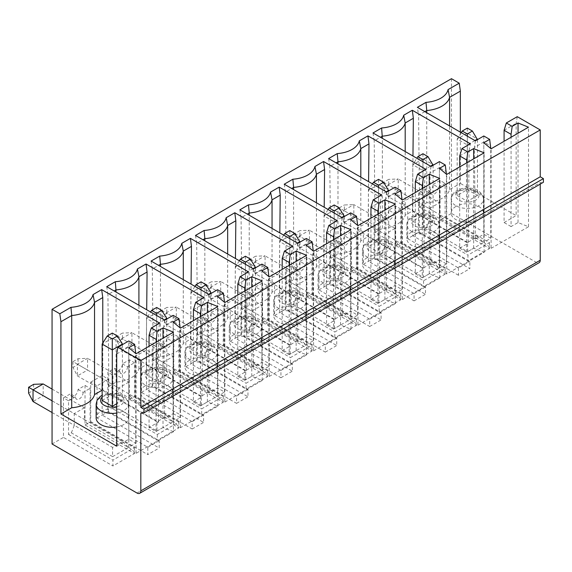 <?xml version="1.0" encoding="UTF-8"?>
<svg xmlns="http://www.w3.org/2000/svg" width="572" height="572" viewBox="0 0 572 572"><rect width="100%" height="100%" fill="white"/><g stroke="black" fill="none" stroke-linecap="round" stroke-linejoin="round"><path stroke-width="0.43" stroke-dasharray="2.86 2.15" d="M407.729 206.442L407.729 238.653L419.14 232.06L469.855 261.347L469.855 268.661L412.798 235.721L412.798 196.189L419.14 199.85L407.729 206.442L401.387 202.781L412.798 196.189M419.14 199.85L419.14 232.06M407.729 238.653L458.444 267.932L469.855 261.347M458.444 267.932L458.444 275.254L469.855 268.661M423.259 277.298L439.16 268.118L433.304 262.262L423.259 268.061L423.259 277.298L382.024 253.489L379.193 255.119L423.573 280.745L445.13 268.297L445.13 274.152L423.573 286.601L374.124 258.051L374.124 218.518L379.193 221.443L386.171 217.417L381.095 214.493A5.377 3.103 -60 0 0 382.21 216.952L387.287 219.884A5.377 3.103 -60 0 1 386.171 217.417M445.13 268.297L400.75 242.678L397.926 244.308L395.045 240.111L353.832 216.316L353.832 204.604L344.33 204.976L344.33 210.832L353.832 216.316L343.686 222.172L339.253 213.756L339.253 207.901L343.686 210.46L343.686 222.172L423.259 268.061M400.75 209.002L393.779 213.027L388.71 210.096L395.681 206.07L400.75 209.002L400.75 242.678M395.681 206.07L395.681 245.602L445.13 274.152M433.083 165.265L433.083 221.078L422.944 215.222L422.944 158.844L433.083 164.7M433.083 221.078L422.944 226.934L412.798 221.078L422.944 215.222M393.779 213.027A5.377 3.103 -60 0 1 391.427 218.44A5.377 3.103 -60 0 1 387.287 219.884M388.71 210.096A5.377 3.103 -60 0 1 386.357 215.515A5.377 3.103 -60 0 1 382.21 216.952M339.253 207.901L344.33 204.976M395.045 228.4L384.906 234.255L343.686 210.46L353.832 204.604L395.045 228.4L395.045 240.111M422.944 153.732L422.944 158.844L412.798 164.7L416.852 158.265M439.16 268.118L397.926 244.308M433.304 262.262L394.995 240.14M430.544 166.173L422.944 170.556L422.944 226.934M422.944 161.783L422.944 170.556L412.798 164.7L412.798 221.078M459.716 155.927L469.147 150.479L468.182 243.279L412.391 211.068L405.191 215.222A26.898 15.53 180 0 1 382.368 228.4L375.161 232.561L430.952 264.772L439.425 259.881L439.425 167.639L446.396 171.664M439.425 259.881L446.396 263.906L446.396 174.145M446.396 263.906L439.425 267.932L446.718 273.974L484.119 252.374L473.659 248.169L466.688 252.195L466.688 162.877M466.688 252.195L459.716 248.169L459.716 166.902M439.425 267.932L439.425 168.368M430.952 264.772L429.994 173.087L439.425 167.639L439.425 161.611M431.031 166.452L429.994 173.087M484.119 252.374L484.119 152.817M473.659 248.169L473.659 158.852M412.391 211.068L412.963 156.02M469.147 150.479L470.341 143.758M458.444 275.254L401.387 242.313L401.387 202.781M405.191 215.222L405.191 151.53M193.436 309.659L202.874 304.211L201.909 397.011L146.117 364.8L138.917 368.954A26.898 15.53 180 0 1 116.087 382.132L108.887 386.293L164.679 418.504L173.152 413.613L173.152 321.371L180.123 325.397M164.679 418.504L163.714 326.819L173.152 321.371L173.152 315.344M173.152 413.613L180.123 417.639L173.152 421.664L180.437 427.706L217.846 406.106L207.386 401.901L200.415 405.927L200.415 316.609M200.415 405.927L193.436 401.901L193.436 320.642M180.123 417.639L180.123 327.878M164.757 320.184L163.714 326.819M217.846 406.106L217.846 306.549M207.386 401.901L207.386 312.584M146.117 364.8L146.689 309.752M202.874 304.211L204.068 297.49M135.114 356.513L141.448 360.174L141.448 392.385L192.171 421.664L192.171 428.986L135.114 396.046L135.114 356.513L146.525 349.921L152.86 353.582L152.86 385.793L203.582 415.079L203.582 422.401L146.525 389.453L146.525 349.921M138.917 368.954L138.917 305.262M145.252 385.793A16.138 9.316 0 0 0 140.526 392.385A16.138 9.316 0 0 0 156.664 401.701A16.138 9.316 0 0 0 172.801 392.385A16.138 9.316 0 0 0 162.841 383.776A16.138 9.316 0 0 0 145.252 385.793M193.436 401.901L201.909 397.011M116.087 382.132L116.087 292.092M180.437 427.706L180.437 328.142M128.772 393.843L87.552 370.048L87.552 358.337L128.772 382.132L128.721 393.872L167.031 415.994L156.985 421.793L156.985 431.031L115.744 407.221L112.92 408.851L157.3 434.477L178.857 422.029L178.857 427.885L157.3 440.333L107.851 411.783L107.851 372.25L112.92 375.182L119.891 371.149L114.822 368.225L107.851 372.25M178.857 422.029L134.477 396.41L131.653 398.041L128.721 393.872M114.822 368.225A5.377 3.103 -60 0 0 115.937 370.685A5.377 3.103 -60 0 0 120.084 369.247A5.377 3.103 -60 0 0 122.429 363.835L129.408 359.802L134.477 362.734L134.477 396.41M129.408 359.802L129.408 399.335L178.857 427.885M151.108 261.061L152.302 268.983L158.566 265.365M237.816 284.034L247.247 278.593L246.289 371.385L190.497 339.175L183.29 343.336A26.898 15.53 180 0 1 160.467 356.513L153.267 360.667L209.059 392.878L217.532 387.988L224.503 392.013L217.532 396.046L217.532 296.482M217.532 396.046L224.817 402.08L224.817 302.524M209.059 392.878L208.094 301.194L217.532 295.745L224.503 299.778M153.267 360.667L152.302 268.983M209.137 294.566L208.094 301.194M152.231 346.625L157.3 349.556L164.271 345.531L159.202 342.599L152.231 346.625L152.231 386.157L201.68 414.707L201.68 408.851L223.237 396.41L178.857 370.785L176.026 372.422L217.267 396.224L201.365 405.405L160.124 381.603L157.3 383.233L157.3 349.556M157.3 383.233L201.68 408.851M160.467 356.513L160.467 266.466M141.448 392.385L152.86 385.793M141.448 360.174L152.86 353.582M192.171 421.664L203.582 415.079M192.171 428.986L203.582 422.401M201.365 405.405L201.365 396.167L211.411 390.369L217.267 396.224M211.411 390.369L173.101 368.254L176.026 372.422M159.202 342.599A5.377 3.103 -60 0 0 160.317 345.066A5.377 3.103 -60 0 0 164.464 343.622A5.377 3.103 -60 0 0 166.81 338.209L171.879 341.141L178.857 337.108L178.857 370.785M171.879 341.141A5.377 3.103 -60 0 1 169.534 346.553A5.377 3.103 -60 0 1 165.387 347.99A5.377 3.103 -60 0 1 164.271 345.531M160.124 381.603L163.056 374.052L121.793 350.286L131.932 344.43L131.932 332.718L173.152 356.513L163.006 362.369L163.006 374.081M173.152 356.513L173.152 368.225L122.429 338.939L117.36 341.87L117.36 336.014L122.429 333.083L122.429 338.939M201.365 396.167L163.056 374.052M223.237 396.41L223.237 402.266L201.68 414.707M211.19 293.379L211.19 349.192L201.044 343.336L201.044 286.958L211.19 292.814M211.19 349.192L201.044 355.048L190.905 349.192L201.044 343.336M117.36 336.014L121.793 338.574L131.932 332.718L122.429 333.083M117.36 341.87L121.793 350.286L121.793 338.574L163.006 362.369M190.905 349.192L190.905 292.814L201.044 286.958L201.044 281.839M166.81 338.209L173.781 334.184L178.857 337.108M208.644 294.28L201.044 298.67L190.905 292.814L194.959 286.379M201.044 289.89L201.044 355.048M217.532 387.988L217.532 289.718M224.503 392.013L224.503 302.259M224.817 402.08L262.226 380.487L251.766 376.276L244.787 380.301L244.787 290.991M244.787 380.301L237.816 376.276L237.816 295.016M262.226 380.487L262.226 280.923M251.766 376.276L251.766 286.965M190.497 339.175L191.069 284.134M247.247 278.593L248.441 271.872M179.486 330.888L185.828 334.548L185.828 366.759L236.551 396.046L236.551 403.36L179.486 370.42L179.486 330.888L190.905 324.303L197.24 327.963L197.24 360.174L247.962 389.453L247.962 396.775L190.905 363.835L190.905 324.303M183.29 343.336L183.29 279.644M189.632 360.174A16.138 9.316 0 0 0 184.906 366.759A16.138 9.316 0 0 0 201.044 376.076A16.138 9.316 0 0 0 217.181 366.759A16.138 9.316 0 0 0 207.221 358.151A16.138 9.316 0 0 0 189.632 360.174M237.816 376.276L246.289 371.385M173.781 334.184L173.781 373.716L223.237 402.266M195.488 235.442L196.682 243.365L202.946 239.747M282.196 258.415L291.627 252.967L290.669 345.767L234.877 313.556L227.67 317.71A26.898 15.53 180 0 1 204.847 330.888L197.647 335.049L253.439 367.26L261.912 362.369L268.883 366.395L261.912 370.42L261.912 270.856M261.912 370.42L269.197 376.462L269.197 276.898M253.439 367.26L252.474 275.575L261.912 270.127L268.883 274.152M197.647 335.049L196.682 243.365M253.518 268.94L252.474 275.575M196.611 321.006L201.68 323.938L208.651 319.905L203.582 316.981L196.611 321.006L196.611 360.539L246.06 389.089L246.06 383.233L267.617 370.785L223.237 345.166L220.406 346.796L261.647 370.606L245.738 379.787L204.504 355.977L201.68 357.607L201.68 323.938M201.68 357.607L246.06 383.233M204.847 330.888L204.847 240.841M185.828 366.759L197.24 360.174M185.828 334.548L197.24 327.963M236.551 396.046L247.962 389.453M236.551 403.36L247.962 396.775M245.738 379.787L245.738 370.549L255.784 364.75L261.647 370.606M255.784 364.75L217.482 342.628L220.406 346.796M203.582 316.981A5.377 3.103 -60 0 0 204.697 319.441A5.377 3.103 -60 0 0 208.844 318.003A5.377 3.103 -60 0 0 211.19 312.591L216.259 315.515L223.237 311.49L223.237 345.166M216.259 315.515A5.377 3.103 -60 0 1 213.914 320.928A5.377 3.103 -60 0 1 209.767 322.372A5.377 3.103 -60 0 1 208.651 319.905M204.504 355.977L207.436 348.434L166.166 324.66L176.312 318.804L176.312 307.092L217.532 330.888L207.386 336.744L207.386 348.462M217.532 330.888L217.532 342.599L166.81 313.32L161.74 316.252L161.74 310.389L166.81 307.464L166.81 313.32M245.738 370.549L207.436 348.434M267.617 370.785L267.617 376.641L246.06 389.089M255.57 267.76L255.57 323.566L245.424 317.71L245.424 261.332L255.57 267.188M255.57 323.566L245.424 329.422L235.278 323.566L245.424 317.71M161.74 310.389L166.166 312.948L176.312 307.092L166.81 307.464M161.74 316.252L166.166 324.66L166.166 312.948L207.386 336.744M235.278 323.566L235.278 267.188L245.424 261.332L245.424 256.22M211.19 312.591L218.161 308.558L223.237 311.49M253.024 268.661L245.424 273.051L235.278 267.188L239.339 260.753M245.424 264.271L245.424 329.422M261.912 362.369L261.912 264.1M268.883 366.395L268.883 276.633M269.197 376.462L306.606 354.862L296.146 350.657L289.167 354.683L289.167 265.365M289.167 354.683L282.196 350.657L282.196 269.398M306.606 354.862L306.606 255.305M296.146 350.657L296.146 261.34M234.877 313.556L235.45 258.508M291.627 252.967L292.821 246.246M223.867 305.269L230.209 308.93L230.209 341.141L280.931 370.42L280.931 377.742L223.867 344.802L223.867 305.269L235.278 298.677L241.62 302.338L241.62 334.548L292.342 363.835L292.342 371.156L235.278 338.209L235.278 298.677M227.67 317.71L227.67 254.018M234.012 334.548A16.138 9.316 0 0 0 229.286 341.141A16.138 9.316 0 0 0 245.424 350.457A16.138 9.316 0 0 0 261.561 341.141A16.138 9.316 0 0 0 251.601 332.532A16.138 9.316 0 0 0 234.012 334.548M282.196 350.657L290.669 345.767M218.161 308.558L218.161 348.091L267.617 376.641M239.868 209.817L241.062 217.739L247.326 214.121M326.576 232.79L336.007 227.349L335.049 320.141L279.258 287.93L272.05 292.092A26.898 15.53 180 0 1 249.228 305.269L242.028 309.423L297.819 341.634L306.285 336.744L313.263 340.769L306.285 344.802L306.285 245.238M306.285 344.802L313.578 350.836L313.578 251.272M297.819 341.634L296.854 249.95L306.285 244.501L313.263 248.534M242.028 309.423L241.062 217.739M297.898 243.322L296.854 249.95M240.984 295.381L246.06 298.312L253.031 294.287L247.962 291.355L240.984 295.381L240.984 334.913L290.44 363.463L290.44 357.607L311.99 345.166L267.617 319.541L264.786 321.178L306.02 344.98L290.118 354.161L248.884 330.359L246.06 331.989L246.06 298.312M246.06 331.989L290.44 357.607M249.228 305.269L249.228 215.222M230.209 341.141L241.62 334.548M230.209 308.93L241.62 302.338M280.931 370.42L292.342 363.835M280.931 377.742L292.342 371.156M290.118 354.161L290.118 344.923L300.164 339.125L306.02 344.98M300.164 339.125L261.862 317.01L264.786 321.178M247.962 291.355A5.377 3.103 -60 0 0 249.077 293.822A5.377 3.103 -60 0 0 253.217 292.378A5.377 3.103 -60 0 0 255.57 286.965L260.639 289.897L267.617 285.864L267.617 319.541M260.639 289.897A5.377 3.103 -60 0 1 258.294 295.309A5.377 3.103 -60 0 1 254.147 296.746A5.377 3.103 -60 0 1 253.031 294.287M248.884 330.359L251.816 322.808L210.546 299.042L220.692 293.186L220.692 281.474L261.912 305.269L251.766 311.125L251.766 322.837M261.912 305.269L261.912 316.981L211.19 287.695L206.12 290.626L206.12 284.77L211.19 281.839L211.19 287.695M290.118 344.923L251.816 322.808M311.99 345.166L311.99 351.022L290.44 363.463M299.95 242.135L299.95 297.948L289.804 292.092L289.804 235.714L299.95 241.57M299.95 297.948L289.804 303.803L279.658 297.948L289.804 292.092M206.12 284.77L210.546 287.33L220.692 281.474L211.19 281.839M206.12 290.626L210.546 299.042L210.546 287.33L251.766 311.125M279.658 297.948L279.658 241.57L289.804 235.714L289.804 230.595M255.57 286.965L262.541 282.94L267.617 285.864M297.404 243.036L289.804 247.426L279.658 241.57L283.719 235.135M289.804 238.646L289.804 303.803M306.285 336.744L306.285 238.474M313.263 340.769L313.263 251.015M313.578 350.836L350.986 329.243L340.526 325.032L333.548 329.057L333.548 239.747M333.548 329.057L326.576 325.032L326.576 243.772M350.986 329.243L350.986 229.679M340.526 325.032L340.526 235.721M279.258 287.93L279.83 232.89M336.007 227.349L337.201 220.628M268.247 279.644L274.589 283.304L274.589 315.515L325.311 344.802L325.311 352.116L268.247 319.176L268.247 279.644L279.658 273.058L286 276.719L286 308.93L336.722 338.209L336.722 345.531L279.658 312.591L279.658 273.058M272.05 292.092L272.05 228.4M278.392 308.93A16.138 9.316 0 0 0 273.666 315.515A16.138 9.316 0 0 0 289.804 324.832A16.138 9.316 0 0 0 305.941 315.515A16.138 9.316 0 0 0 295.981 306.907A16.138 9.316 0 0 0 278.392 308.93M326.576 325.032L335.049 320.141M262.541 282.94L262.541 322.472L311.99 351.022M284.248 184.198L285.442 192.12L291.706 188.503M370.956 207.171L380.387 201.723L379.429 294.523L323.638 262.312L316.43 266.466A26.898 15.53 180 0 1 293.608 279.644L286.408 283.805L342.199 316.016L350.665 311.125L357.643 315.151L350.665 319.176L350.665 219.612M350.665 319.176L357.958 325.218L357.958 225.654M342.199 316.016L341.234 224.331L350.665 218.883L357.643 222.908M286.408 283.805L285.442 192.12M342.278 217.696L341.234 224.331M285.364 269.762L290.44 272.687L297.411 268.661L292.342 265.737L285.364 269.762L285.364 309.295L334.82 337.845L334.82 331.989L356.37 319.541L311.99 293.922L309.166 295.552L350.4 319.362L334.498 328.542L293.264 304.733L290.44 306.363L290.44 272.687M290.44 306.363L334.82 331.989M293.608 279.644L293.608 189.597M274.589 315.515L286 308.93M274.589 283.304L286 276.719M325.311 344.802L336.722 338.209M325.311 352.116L336.722 345.531M334.498 328.542L334.498 319.305L344.544 313.506L350.4 319.362M344.544 313.506L306.242 291.384L309.166 295.552M292.342 265.737A5.377 3.103 -60 0 0 293.457 268.197A5.377 3.103 -60 0 0 297.597 266.759A5.377 3.103 -60 0 0 299.95 261.34L305.019 264.271L311.99 260.246L311.99 293.922M305.019 264.271A5.377 3.103 -60 0 1 302.674 269.684A5.377 3.103 -60 0 1 298.527 271.128A5.377 3.103 -60 0 1 297.411 268.661M293.264 304.733L296.196 297.19L254.926 273.416L265.072 267.56L265.072 255.848L306.285 279.644L296.146 285.5L296.146 297.211M306.285 279.644L306.285 291.355L255.57 262.076L250.493 265L250.493 259.145L255.57 256.22L255.57 262.076M334.498 319.305L296.196 297.19M356.37 319.541L356.37 325.397L334.82 337.845M344.33 216.509L344.33 272.322L334.184 266.466L334.184 210.088L344.33 215.944M344.33 272.322L334.184 278.178L324.038 272.322L334.184 266.466M250.493 259.145L254.926 261.704L265.072 255.848L255.57 256.22M250.493 265L254.926 273.416L254.926 261.704L296.146 285.5M324.038 272.322L324.038 215.944L334.184 210.088L334.184 204.976M299.95 261.34L306.921 257.314L311.99 260.246M341.784 217.417L334.184 221.8L324.038 215.944L328.099 209.509M334.184 213.027L334.184 278.178M350.665 311.125L350.665 212.855M357.643 315.151L357.643 225.389M357.958 325.218L395.366 303.618L384.906 299.413L377.928 303.439L377.928 214.121M377.928 303.439L370.956 299.413L370.956 218.154M395.366 303.618L395.366 204.061M384.906 299.413L384.906 210.096M323.638 262.312L324.202 207.264M380.387 201.723L381.581 195.002M312.627 254.025L318.969 257.686L318.969 289.897L369.684 319.176L369.684 326.498L312.627 293.558L312.627 254.025L324.038 247.433L330.38 251.094L330.38 283.304L381.095 312.591L381.095 319.905L324.038 286.965L324.038 247.433M316.43 266.466L316.43 202.774M322.772 283.304A16.138 9.316 0 0 0 318.046 289.897A16.138 9.316 0 0 0 334.184 299.213A16.138 9.316 0 0 0 350.321 289.897A16.138 9.316 0 0 0 340.361 281.288A16.138 9.316 0 0 0 322.772 283.304M370.956 299.413L379.429 294.523M306.921 257.314L306.921 296.847L356.37 325.397M328.628 158.573L329.822 166.495L336.086 162.877M415.336 181.546L424.767 176.097L423.802 268.897L368.011 236.686L360.81 240.848A26.898 15.53 180 0 1 337.988 254.025L330.788 258.179L386.572 290.39L395.045 285.5L402.023 289.525L395.045 293.55L395.045 193.994M395.045 293.55L402.338 299.592L402.338 200.028M386.572 290.39L385.614 198.706L395.045 193.257L402.023 197.29M330.788 258.179L329.822 166.495M386.658 192.078L385.614 198.706M329.744 244.137L334.82 247.068L341.791 243.043L336.722 240.111L329.744 244.137L329.744 283.669L379.193 312.219L379.193 306.363L400.75 293.922L356.37 268.297L353.546 269.927L394.78 293.736L378.878 302.917L337.644 279.115L334.82 280.745L334.82 247.068M334.82 280.745L379.193 306.363M337.988 254.025L337.988 163.978M318.969 289.897L330.38 283.304M318.969 257.686L330.38 251.094M369.684 319.176L381.095 312.591M369.684 326.498L381.095 319.905M378.878 302.917L378.878 293.679L388.924 287.88L394.78 293.736M388.924 287.88L350.615 265.765L353.546 269.927M336.722 240.111A5.377 3.103 -60 0 0 337.83 242.578A5.377 3.103 -60 0 0 341.977 241.134A5.377 3.103 -60 0 0 344.33 235.721L349.399 238.653L356.37 234.62L356.37 268.297M349.399 238.653A5.377 3.103 -60 0 1 347.054 244.065A5.377 3.103 -60 0 1 342.907 245.502A5.377 3.103 -60 0 1 341.791 243.043M337.644 279.115L340.569 271.564L299.306 247.798L309.452 241.942L309.452 230.23L350.665 254.025L340.526 259.881L340.526 271.593M350.665 254.025L350.665 265.737L299.95 236.45L294.873 239.382L294.873 233.526L299.95 230.595L299.95 236.45M378.878 293.679L340.569 271.564M400.75 293.922L400.75 299.778L379.193 312.219M388.71 190.891L388.71 246.704L378.564 240.848L378.564 184.47L388.71 190.326M388.71 246.704L378.564 252.559L368.418 246.704L378.564 240.848M294.873 233.526L299.306 236.086L309.452 230.23L299.95 230.595M294.873 239.382L299.306 247.798L299.306 236.086L340.526 259.881M368.418 246.704L368.418 190.326L378.564 184.47L378.564 179.351M344.33 235.721L351.301 231.696L356.37 234.62M386.164 191.792L378.564 196.182L368.418 190.326L372.479 183.891M378.564 187.401L378.564 252.559M395.045 285.5L395.045 187.23M402.023 289.525L402.023 199.771M402.338 299.592L439.739 277.999L429.279 273.788L422.308 277.813L422.308 188.503M422.308 277.813L415.336 273.788L415.336 192.528M439.739 277.999L439.739 178.435M429.279 273.788L429.279 184.477M368.011 236.686L368.582 181.646M424.767 176.097L425.961 169.383M357.007 228.4L363.349 232.06L363.349 264.271L414.064 293.558L414.064 300.872L357.007 267.932L357.007 228.4L368.418 221.814L374.76 225.475L374.76 257.686L425.475 286.965L425.475 294.287L368.418 261.347L368.418 221.814M360.81 240.848L360.81 177.156M367.152 257.686A16.138 9.316 0 0 0 362.426 264.271A16.138 9.316 0 0 0 378.564 273.588A16.138 9.316 0 0 0 394.701 264.271A16.138 9.316 0 0 0 384.741 255.663A16.138 9.316 0 0 0 367.152 257.686M415.336 273.788L423.802 268.897M351.301 231.696L351.301 271.228L400.75 299.778M460.346 132.132L460.346 183.376L449.571 189.604A26.898 15.53 180 0 1 426.748 202.781L426.748 112.734M424.846 111.633L418.582 115.251L417.388 107.329M426.748 202.781L419.541 206.935L418.582 115.251M475.411 140.834L474.374 147.462L483.805 142.013L490.776 146.039M419.541 206.935L475.332 239.146L474.374 147.462M475.332 239.146L483.805 234.255L490.776 238.281L483.805 242.306L483.805 142.75M483.805 242.306L491.098 248.348L491.098 148.784M418.504 192.893L418.504 232.425L467.953 260.975L467.953 255.119L489.51 242.678L445.13 217.053L442.306 218.683L483.54 242.492L467.639 251.673L426.405 227.87L423.573 229.501L423.573 195.824L430.552 191.799L425.475 188.867L418.504 192.893L423.573 195.824M423.573 229.501L467.953 255.119M467.639 251.673L467.639 242.435L477.684 236.636L483.54 242.492M477.684 236.636L439.375 214.521L442.306 218.683M425.475 188.867A5.377 3.103 -60 0 0 426.59 191.334A5.377 3.103 -60 0 0 430.737 189.89A5.377 3.103 -60 0 0 433.083 184.477L438.159 187.401L445.13 183.376L445.13 217.053M438.159 187.401A5.377 3.103 -60 0 1 435.807 192.821A5.377 3.103 -60 0 1 431.667 194.258A5.377 3.103 -60 0 1 430.552 191.799M426.405 227.87L429.329 220.32L388.066 196.553L398.212 190.698L398.212 178.986L439.425 202.781L429.279 208.637L429.279 220.349M439.425 202.781L439.425 214.493L388.71 185.206L383.633 188.138L383.633 182.282L388.71 179.351L388.71 185.206M467.639 242.435L429.329 220.32M489.51 242.678L489.51 248.534L467.953 260.975M477.463 139.647L477.463 195.46L467.324 189.604L467.324 133.226L477.463 139.082M477.463 195.46L467.324 201.315L457.178 195.46L467.324 189.604M383.633 182.282L388.066 184.842L398.212 178.986L388.71 179.351M383.633 188.138L388.066 196.553L388.066 184.842L429.279 208.637M457.178 195.46L457.178 139.082L467.324 133.226L467.324 128.107M433.083 184.477L440.061 180.452L445.13 183.376M474.924 140.548L467.324 144.938L457.178 139.082L461.232 132.647M467.324 136.157L467.324 201.315M483.805 234.255L483.805 135.986M490.776 238.281L490.776 148.527M491.098 248.348L528.499 226.755L518.039 222.544L511.068 226.569L511.068 137.259M511.068 226.569L504.089 222.544L504.089 141.284M528.499 226.755L528.499 127.191M518.039 222.544L518.039 133.233M449.571 189.604L449.571 125.911M540.233 184.112L540.233 182.647L543.4 182.282M517.26 116.674L516.137 123.345L516.137 215.587L460.346 183.376M451.472 78.693L451.472 213.392L536.429 262.441A5.377 3.103 -120 0 0 539.117 262.705M504.089 222.544L516.137 215.587M455.913 206.442A16.138 9.316 0 0 0 451.179 213.027A16.138 9.316 0 0 0 467.324 222.344A16.138 9.316 0 0 0 483.462 213.027A16.138 9.316 0 0 0 473.494 204.418A16.138 9.316 0 0 0 455.913 206.442M504.089 130.302L516.137 123.345M440.061 180.452L440.061 219.984L489.51 248.534M373.008 132.954L374.202 140.876L380.466 137.259M446.718 273.974L446.718 174.41M375.161 232.561L374.202 140.876M379.193 255.119L379.193 221.443M423.573 280.745L423.573 286.601M382.368 228.4L382.368 138.352M363.349 264.271L374.76 257.686M363.349 232.06L374.76 225.475M414.064 293.558L425.475 286.965M414.064 300.872L425.475 294.287M374.124 218.518L381.095 214.493M382.024 253.489L384.949 245.939M384.906 234.255L384.906 245.967M339.253 213.756L344.33 210.832M411.533 232.06A16.138 9.316 0 0 0 406.806 238.653A16.138 9.316 0 0 0 422.944 247.969A16.138 9.316 0 0 0 439.082 238.653A16.138 9.316 0 0 0 429.114 230.044A16.138 9.316 0 0 0 411.533 232.06M459.716 248.169L468.182 243.279M166.81 319.004L166.81 374.81L156.664 368.954L156.664 312.577L166.81 318.432M156.664 315.515L156.664 380.666L146.525 374.81L146.525 318.432L150.579 311.997M164.271 319.905L156.664 324.295L146.525 318.432L156.664 312.577L156.664 307.464M118.626 399.706L77.413 375.904L72.98 367.496L72.98 361.633L118.626 387.988L118.676 399.678L115.744 407.221M72.98 361.633L78.049 358.708L87.552 358.337L77.413 364.192L77.413 375.904L87.552 370.048L78.049 364.564L72.98 367.496M78.049 358.708L78.049 364.564M156.985 421.793L118.676 399.678M128.772 382.132L118.626 387.988M157.3 434.477L157.3 440.333M167.031 415.994L172.887 421.85L131.653 398.041M156.985 431.031L172.887 421.85M122.429 363.835L127.506 366.759L134.477 362.734M127.506 366.759A5.377 3.103 -60 0 1 125.154 372.172A5.377 3.103 -60 0 1 121.007 373.616A5.377 3.103 -60 0 1 119.891 371.149M112.92 408.851L112.92 375.182M166.81 374.81L156.664 380.666M146.525 374.81L156.664 368.954M173.152 421.664L173.152 322.1M106.728 286.686L107.922 294.609L114.185 290.991M108.48 379.207L108.48 411.418L159.202 440.697L159.202 448.019L102.145 415.079L102.145 375.547L108.48 379.207L97.068 385.793L97.068 418.003L147.79 447.29L147.79 454.611L159.202 448.019M108.887 386.293L107.922 294.609M134.477 447.654L134.477 453.51L112.92 465.958L112.92 460.095L134.477 447.654L90.097 422.029L87.273 423.666L84.391 419.469L43.179 395.674L43.179 383.962M84.341 419.498L122.651 441.613L112.605 447.411L112.605 456.649L71.371 432.847L68.54 434.477L68.54 400.8L63.471 397.876L70.442 393.843A5.377 3.103 -60 0 0 71.557 396.31A5.377 3.103 -60 0 0 75.704 394.866A5.377 3.103 -60 0 0 78.049 389.453L85.028 385.428L90.097 388.359L90.097 422.029M85.028 385.428L85.028 424.96L134.477 453.51M85.028 424.96L90.734 421.664L90.734 382.132L97.068 385.793M90.734 421.664L147.79 454.611M102.774 343.05L102.774 389.818L102.145 390.183M116.724 446.189L128.772 439.232L135.743 443.257L128.772 447.29L136.065 453.324L173.466 431.731L173.466 332.168M173.466 431.731L163.006 427.52L163.006 338.209M163.006 427.52L156.034 431.545L149.056 427.52L158.566 422.029L102.774 389.818M158.566 422.029L158.566 329.787L159.688 323.116M149.056 335.278L158.566 329.787M156.034 431.545L156.034 342.235M149.056 427.52L149.056 346.26M116.724 426.962A16.138 9.316 0 0 0 128.428 418.003A16.138 9.316 0 0 0 118.461 409.395A16.138 9.316 0 0 0 100.872 411.418A16.138 9.316 0 0 0 96.146 418.003M136.065 453.324L136.065 353.768M52.059 389.089L84.391 407.757L84.391 419.469M122.429 344.623L122.429 400.436L112.284 394.58L112.284 338.202L122.429 344.058M52.059 400.8L74.246 413.613L74.246 425.325L52.059 412.512M28.6 393.114L33.669 390.19L43.179 395.674L33.033 401.53M33.669 384.327L33.669 390.19M112.284 333.083L112.284 338.202L102.145 344.058M68.54 400.8L75.518 396.775L70.442 393.843M71.371 432.847L74.296 425.296L112.605 447.411M84.391 407.757L74.246 413.613M122.651 441.613L128.507 447.468L87.273 423.666M112.605 456.649L128.507 447.468M68.54 434.477L112.92 460.095M78.049 389.453L83.126 392.385L90.097 388.359M83.126 392.385A5.377 3.103 -60 0 1 80.774 397.797A5.377 3.103 -60 0 1 76.627 399.235A5.377 3.103 -60 0 1 75.518 396.775M122.429 400.436L116.724 403.732M102.145 400.436L112.284 394.58M116.724 353.946L128.772 346.99L128.772 340.962M128.772 439.232L128.772 346.99L135.743 351.022M128.772 447.29L128.772 347.726M135.743 443.257L135.743 353.503M63.471 397.876L63.471 437.401L112.92 465.958M147.79 447.29L159.202 440.697M97.068 418.003L108.48 411.418M90.734 382.132L102.145 375.547M140.819 413.249L540.233 182.647M395.681 245.602L401.387 242.313M412.798 235.721L418.504 232.425M440.061 219.984L451.472 213.392M52.059 443.994L63.471 437.401M102.145 415.079L107.851 411.783M129.408 399.335L135.114 396.046M146.525 389.453L152.231 386.157M173.781 373.716L179.486 370.42M190.905 363.835L196.611 360.539M218.161 348.091L223.867 344.802M235.278 338.209L240.984 334.913M262.541 322.472L268.247 319.176M279.658 312.591L285.364 309.295M306.921 296.847L312.627 293.558M324.038 286.965L329.744 283.669M351.301 271.228L357.007 267.932M368.418 261.347L374.124 258.051M431.181 216.323A11.655 6.728 0 0 0 411.683 219.341A11.655 6.728 0 0 0 425.961 227.577A11.655 6.728 0 0 0 431.181 216.323M145.252 371.886A16.138 9.316 180 0 1 168.075 371.886A16.138 9.316 180 0 1 172.801 378.471A16.138 9.316 180 0 1 156.664 387.787A16.138 9.316 180 0 1 140.526 378.471A16.138 9.316 180 0 1 145.252 371.886M164.908 370.055A11.655 6.728 0 0 0 145.41 373.073A11.655 6.728 0 0 0 159.681 381.309A11.655 6.728 0 0 0 164.908 370.055M209.288 344.43A11.655 6.728 0 0 0 189.79 347.447A11.655 6.728 0 0 0 204.061 355.691A11.655 6.728 0 0 0 209.288 344.43M212.455 346.26A16.138 9.316 180 0 1 217.181 352.852A16.138 9.316 180 0 1 201.044 362.169A16.138 9.316 180 0 1 184.906 352.852A16.138 9.316 180 0 1 189.632 346.26A16.138 9.316 180 0 1 212.455 346.26M253.668 318.811A11.655 6.728 0 0 0 234.162 321.829A11.655 6.728 0 0 0 248.441 330.065A11.655 6.728 0 0 0 253.668 318.811M256.835 320.642A16.138 9.316 180 0 1 261.561 327.227A16.138 9.316 180 0 1 245.424 336.543A16.138 9.316 180 0 1 229.286 327.227A16.138 9.316 180 0 1 234.012 320.642A16.138 9.316 180 0 1 256.835 320.642M298.048 293.186A11.655 6.728 0 0 0 278.543 296.203A11.655 6.728 0 0 0 292.821 304.447A11.655 6.728 0 0 0 298.048 293.186M301.215 295.016A16.138 9.316 180 0 1 305.941 301.608A16.138 9.316 180 0 1 289.804 310.925A16.138 9.316 180 0 1 273.666 301.608A16.138 9.316 180 0 1 278.392 295.016A16.138 9.316 180 0 1 301.215 295.016M342.428 267.567A11.655 6.728 0 0 0 322.923 270.585A11.655 6.728 0 0 0 337.201 278.821A11.655 6.728 0 0 0 342.428 267.567M345.595 269.398A16.138 9.316 180 0 1 350.321 275.983A16.138 9.316 180 0 1 334.184 285.299A16.138 9.316 180 0 1 318.046 275.983A16.138 9.316 180 0 1 322.772 269.398A16.138 9.316 180 0 1 345.595 269.398M386.808 241.942A11.655 6.728 0 0 0 367.303 244.959A11.655 6.728 0 0 0 381.581 253.203A11.655 6.728 0 0 0 386.808 241.942M389.975 243.772A16.138 9.316 180 0 1 394.701 250.364A16.138 9.316 180 0 1 378.564 259.681A16.138 9.316 180 0 1 362.426 250.364A16.138 9.316 180 0 1 367.152 243.772A16.138 9.316 180 0 1 389.975 243.772M475.561 190.698A11.655 6.728 0 0 0 456.063 193.715A11.655 6.728 0 0 0 470.341 201.959A11.655 6.728 0 0 0 475.561 190.698M455.913 192.528A16.138 9.316 180 0 1 478.735 192.528A16.138 9.316 180 0 1 483.462 199.12A16.138 9.316 180 0 1 467.324 208.437A16.138 9.316 180 0 1 451.179 199.12A16.138 9.316 180 0 1 455.913 192.528M434.355 218.154A16.138 9.316 180 0 1 439.082 224.739A16.138 9.316 180 0 1 422.944 234.055A16.138 9.316 180 0 1 406.806 224.739A16.138 9.316 180 0 1 411.533 218.154A16.138 9.316 180 0 1 434.355 218.154M96.146 404.097A16.138 9.316 180 0 1 100.872 397.504A16.138 9.316 180 0 1 123.695 397.504A16.138 9.316 180 0 1 128.428 404.097A16.138 9.316 180 0 1 116.724 413.055M116.724 406.656A11.655 6.728 0 0 0 120.528 395.674A11.655 6.728 0 0 0 102.145 397.118M137.015 493.043L536.429 262.441M172.801 392.385L172.801 378.471C173.202 375.725 171.321 372.844 167.153 369.834C165.165 368.475 159.13 366.18 150.872 367.968L144.759 370.763C141.913 373.03 140.505 375.604 140.526 378.471L140.526 392.385M160.317 345.066L165.387 347.99M217.181 366.759L217.181 352.852C217.582 350.1 215.701 347.218 211.526 344.208C209.545 342.85 203.51 340.555 195.252 342.342L189.139 345.145C186.293 347.411 184.878 349.978 184.906 352.852L184.906 366.759M204.697 319.441L209.767 322.372M261.561 341.141L261.561 327.227C261.962 324.474 260.074 321.6 255.906 318.59C253.925 317.231 247.89 314.936 239.632 316.724L233.519 319.519C230.673 321.786 229.258 324.36 229.286 327.227L229.286 341.141M249.077 293.822L254.147 296.746M305.941 315.515L305.941 301.608C306.342 298.856 304.454 295.974 300.286 292.964C298.305 291.606 292.271 289.31 284.005 291.098L277.899 293.901C275.053 296.167 273.638 298.734 273.666 301.608L273.666 315.515M293.457 268.197L298.527 271.128M350.321 289.897L350.321 275.983C350.722 273.23 348.834 270.356 344.666 267.346C342.685 265.987 336.643 263.692 328.385 265.479L322.279 268.275C319.433 270.542 318.018 273.116 318.046 275.983L318.046 289.897M337.83 242.578L342.907 245.502M394.701 264.271L394.701 250.364C395.102 247.612 393.214 244.73 389.046 241.72C387.065 240.362 381.023 238.066 372.765 239.854L366.659 242.657C363.806 244.923 362.398 247.49 362.426 250.364L362.426 264.271M426.59 191.334L431.667 194.258M483.462 213.027L483.462 199.12C483.862 196.368 481.974 193.486 477.806 190.476C475.825 189.117 469.784 186.822 461.525 188.61L455.419 191.413C452.566 193.679 451.158 196.246 451.179 199.12L451.179 213.027M439.082 238.653L439.082 224.739C439.482 221.986 437.594 219.112 433.426 216.102C431.445 214.743 425.404 212.448 417.145 214.235L411.039 217.031C408.186 219.298 406.778 221.872 406.806 224.739L406.806 238.653M115.937 370.685L121.007 373.616M128.428 418.003L128.428 404.097C128.822 401.344 126.941 398.462 122.773 395.452L117.56 393.464L106.492 393.593L102.145 395.266M71.557 396.31L76.627 399.235"/><path stroke-width="0.86" d="M433.083 165.265L428.013 156.656L422.944 153.732L417.867 156.656L422.944 159.588L428.013 156.656M416.852 158.265L417.867 156.656M433.083 164.7L430.544 166.173M422.944 159.588L422.944 161.783M446.396 174.145L445.281 164.986L439.425 161.611L431.031 166.452L373.008 132.954L381.624 127.978A25.318 14.615 0 0 0 403.696 115.237L412.312 110.26L413.356 118.268L405.191 122.98L403.696 115.237M466.688 162.877L466.688 159.953L459.716 155.927L459.716 166.902M473.659 158.852L473.659 148.606L484.119 152.817L446.718 174.41L439.425 168.368L445.281 164.986M412.312 110.26L470.341 143.758L461.947 148.606L467.803 151.988L466.688 159.953M412.963 156.02L413.356 118.268M405.191 151.53L405.191 122.98A26.898 15.53 180 0 1 382.368 136.157L380.466 137.259M59.817 313.771L70.971 307.328A25.318 14.615 0 0 0 93.036 294.587L101.659 289.611L102.774 297.576L94.537 302.338A26.898 15.53 180 0 1 71.715 315.515L60.932 321.736L59.817 313.771L52.059 309.295L451.472 78.693L459.23 83.169L460.346 91.141L449.571 97.362L448.076 89.611L459.23 83.169M156.034 342.235L157.15 331.338L151.294 327.956L159.688 323.116L101.659 289.611M157.15 331.338L163.006 327.956L173.466 332.168L136.065 353.768L128.772 347.726L134.627 344.344L128.772 340.962L117.839 347.275L140.819 360.539L540.233 129.937L517.26 116.674L506.327 122.98L512.183 126.362L518.039 122.98L528.499 127.191L491.098 148.784L483.805 142.75L489.661 139.368L483.805 135.986L475.411 140.834L417.388 107.329L426.004 102.352A25.318 14.615 0 0 0 448.076 89.611M473.659 148.606L467.803 151.988M429.279 184.477L429.279 174.224L439.739 178.435L402.338 200.028L395.045 193.994L400.901 190.612L395.045 187.23L386.658 192.078L328.628 158.573L337.251 153.596A25.318 14.615 0 0 0 359.316 140.855L367.932 135.879L425.961 169.383L417.567 174.224L423.423 177.606L422.308 185.571L415.336 181.546L415.336 192.528M429.279 174.224L423.423 177.606M384.906 210.096L384.906 199.85L395.366 204.061L357.958 225.654L350.665 219.612L356.52 216.23L350.665 212.855L342.278 217.696L284.248 184.198L292.871 179.222A25.318 14.615 0 0 0 314.936 166.481L323.559 161.504L381.581 195.002L373.187 199.85L379.043 203.232L377.928 211.197L370.956 207.171L370.956 218.154M384.906 199.85L379.043 203.232M340.526 235.721L340.526 225.468L350.986 229.679L313.578 251.272L306.285 245.238L312.14 241.856L306.285 238.474L297.898 243.322L239.868 209.817L248.491 204.84A25.318 14.615 0 0 0 270.556 192.099L279.179 187.123L337.201 220.628L328.814 225.468L334.67 228.85L333.548 236.815L326.576 232.79L326.576 243.772M340.526 225.468L334.67 228.85M296.146 261.34L296.146 251.094L306.606 255.305L269.197 276.898L261.912 270.856L267.767 267.474L261.912 264.1L253.518 268.94L195.488 235.442L204.111 230.466A25.318 14.615 0 0 0 226.176 217.725L234.799 212.748L292.821 246.246L284.434 251.094L290.29 254.476L289.167 262.441L282.196 258.415L282.196 269.398M296.146 251.094L290.29 254.476M251.766 286.965L251.766 276.712L262.226 280.923L224.817 302.524L217.532 296.482L223.387 293.1L217.532 289.718L209.137 294.566L151.108 261.061L159.731 256.084A25.318 14.615 0 0 0 181.796 243.343L190.419 238.367L248.441 271.872L240.054 276.712L245.91 280.094L244.787 288.059L237.816 284.034L237.816 295.016M251.766 276.712L245.91 280.094M207.386 312.584L207.386 302.338L217.846 306.549L180.437 328.142L173.152 322.1L179.007 318.718L173.152 315.344L164.757 320.184L106.728 286.686L115.351 281.71A25.318 14.615 0 0 0 137.416 268.969L146.039 263.992L204.068 297.49L195.674 302.338L201.53 305.72L200.415 313.685L193.436 309.659L193.436 320.642M207.386 302.338L201.53 305.72M200.415 316.609L200.415 313.685M180.123 327.878L179.007 318.718M146.039 263.992L147.083 272L138.917 276.712L137.416 268.969M146.689 309.752L147.083 272M138.917 305.262L138.917 276.712A26.898 15.53 180 0 1 116.087 289.89L114.185 290.991M116.087 292.092L115.351 281.71M195.674 302.338L193.436 309.659M159.731 256.084L160.467 264.271L158.566 265.365M160.467 266.466L160.467 264.271A26.898 15.53 180 0 0 183.29 251.094L181.796 243.343M211.19 293.379L206.12 284.77L201.044 281.839L195.974 284.77L201.044 287.695L206.12 284.77M194.959 286.379L195.974 284.77M211.19 292.814L208.644 294.28M201.044 287.695L201.044 289.89M224.503 302.259L223.387 293.1M244.787 290.991L244.787 288.059M190.419 238.367L191.456 246.382L183.29 251.094L183.29 279.644M191.069 284.134L191.456 246.382M240.054 276.712L237.816 284.034M204.111 230.466L204.847 238.646L202.946 239.747M204.847 240.841L204.847 238.646A26.898 15.53 180 0 0 227.67 225.468L226.176 217.725M255.57 267.76L250.493 259.145L245.424 256.22L240.354 259.145L245.424 262.076L250.493 259.145M239.339 260.753L240.354 259.145M255.57 267.188L253.024 268.661M245.424 262.076L245.424 264.271M268.883 276.633L267.767 267.474M289.167 265.365L289.167 262.441M234.799 212.748L235.836 220.756L227.67 225.468L227.67 254.018M235.45 258.508L235.836 220.756M284.434 251.094L282.196 258.415M248.491 204.84L249.228 213.027L247.326 214.121M249.228 215.222L249.228 213.027A26.898 15.53 180 0 0 272.05 199.85L270.556 192.099M299.95 242.135L294.873 233.526L289.804 230.595L284.734 233.526L289.804 236.45L294.873 233.526M283.719 235.135L284.734 233.526M299.95 241.57L297.404 243.036M289.804 236.45L289.804 238.646M313.263 251.015L312.14 241.856M333.548 239.747L333.548 236.815M279.179 187.123L280.216 195.138L272.05 199.85L272.05 228.4M279.83 232.89L280.216 195.138M328.814 225.468L326.576 232.79M292.871 179.222L293.608 187.401L291.706 188.503M293.608 189.597L293.608 187.401A26.898 15.53 180 0 0 316.43 174.224L314.936 166.481M344.33 216.509L339.253 207.901L334.184 204.976L329.115 207.901L334.184 210.832L339.253 207.901M328.099 209.509L329.115 207.901M344.33 215.944L341.784 217.417M334.184 210.832L334.184 213.027M357.643 225.389L356.52 216.23M377.928 214.121L377.928 211.197M323.559 161.504L324.596 169.512L316.43 174.224L316.43 202.774M324.202 207.264L324.596 169.512M373.187 199.85L370.956 207.171M337.251 153.596L337.988 161.783L336.086 162.877M337.988 163.978L337.988 161.783A26.898 15.53 180 0 0 360.81 148.606L359.316 140.855M388.71 190.891L383.633 182.282L378.564 179.351L373.487 182.282L378.564 185.206L383.633 182.282M372.479 183.891L373.487 182.282M388.71 190.326L386.164 191.792M378.564 185.206L378.564 187.401M402.023 199.771L400.901 190.612M422.308 188.503L422.308 185.571M367.932 135.879L368.976 143.887L360.81 148.606L360.81 177.156M368.582 181.646L368.976 143.887M417.567 174.224L415.336 181.546M426.748 112.734L426.748 110.539L424.846 111.633M426.004 102.352L426.748 110.539A26.898 15.53 180 0 0 449.571 97.362L449.571 125.911M477.463 139.647L472.393 131.038L467.324 128.107L462.248 131.038L467.324 133.962L472.393 131.038M461.232 132.647L462.248 131.038M477.463 139.082L474.924 140.548M467.324 133.962L467.324 136.157M490.776 148.527L489.661 139.368M511.068 137.259L511.068 134.327L504.089 130.302L504.089 141.284M518.039 133.233L518.039 122.98M460.346 91.141L460.346 132.132M52.059 309.295L52.059 443.994L137.015 493.043A5.377 3.103 -120 0 0 139.704 493.307L539.117 262.705A5.377 3.103 -120 0 0 540.233 260.246L540.233 184.112M139.704 493.307A5.377 3.103 -120 0 0 140.819 490.847L140.819 413.249L143.987 412.877L543.4 182.282L543.4 178.621L540.233 176.791L540.233 129.937M511.068 134.327L512.183 126.362M506.327 122.98L504.089 130.302M381.624 127.978L382.368 138.352M461.947 148.606L459.716 155.927M164.271 319.905L166.81 318.432L166.81 319.004M150.579 311.997L151.594 310.389L156.664 313.32L156.664 315.515M156.664 313.32L161.74 310.389L156.664 307.464L151.594 310.389M166.81 318.432L161.74 310.389M102.145 390.183L94.537 394.58L94.537 302.338L93.036 294.587M102.774 297.576L102.774 343.05M163.006 338.209L163.006 327.956M151.294 327.956L149.056 335.278L156.034 339.303M149.056 346.26L149.056 335.278M117.839 347.275L116.724 353.946L116.724 446.189L60.932 413.978L71.715 407.757L71.715 315.515L70.971 307.328M94.537 394.58A26.898 15.53 180 0 1 71.715 407.757M116.724 413.055A16.138 9.316 180 0 1 96.146 404.097L96.146 418.003A16.138 9.316 0 0 0 116.724 426.962M52.059 412.512L33.033 401.53L28.6 393.114L28.6 387.258L33.033 389.818L43.179 383.962L52.059 389.089M102.145 344.058L112.284 349.914L112.284 406.292L102.145 400.436L102.145 344.058L107.214 336.014L112.284 338.939L112.284 349.914L122.429 344.058L122.429 344.623M33.033 401.53L33.033 389.818L52.059 400.8M28.6 387.258L33.669 384.327L43.179 383.962M112.284 338.939L117.36 336.014L112.284 333.083L107.214 336.014M122.429 344.058L117.36 336.014M116.724 403.732L112.284 406.292M134.627 344.344L135.743 353.503M60.932 321.736L60.932 413.978M143.987 412.877L143.987 409.216L140.819 407.386L140.819 360.539M143.987 409.216L543.4 178.621M140.819 407.386L540.233 176.791M102.145 397.118A11.655 6.728 0 0 0 103.546 404.89A11.655 6.728 0 0 0 116.724 406.656M140.819 490.847L540.233 260.246M96.146 404.097L97.183 400.028L100.379 396.389L102.145 395.266"/></g></svg>
